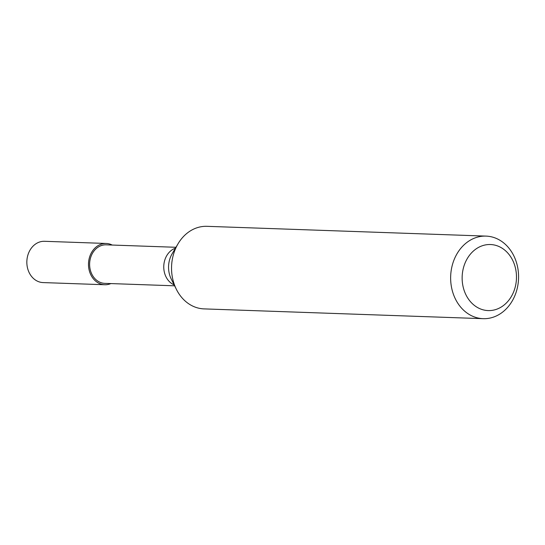 <?xml version="1.0" encoding="UTF-8"?>
<svg xmlns="http://www.w3.org/2000/svg" width="545" height="545" viewBox="0 0 545 545"><rect width="100%" height="100%" fill="white"/><g stroke="black" fill="none" stroke-linecap="round" stroke-linejoin="round"><path stroke-width="0.82" d="M515.822 269.87A33.047 27.168 92 0 0 470.894 253.568A33.047 27.168 92 0 0 481.208 309.226A33.047 27.168 92 0 0 515.822 269.87M517.75 267.786A41.304 33.96 92 0 0 486.051 236.108A41.304 33.96 92 0 0 450.667 276.199A41.304 33.96 92 0 0 483.156 318.675A41.304 33.96 92 0 0 517.75 267.786M486.051 236.108L206.957 226.325A41.304 33.96 92 0 0 178.011 243.826A41.304 33.96 92 0 0 176.416 289.409A41.304 33.96 92 0 0 204.068 308.892L483.156 318.675M174.618 285.812L104.797 283.366A19.279 15.846 -88 0 1 90.007 268.583A19.279 15.846 -88 0 1 106.146 244.834L175.974 247.287M104.749 284.742L43.096 282.583A20.655 16.977 -88 0 1 27.25 266.743A20.655 16.977 -88 0 1 44.547 241.299L106.193 243.465A20.655 16.977 92 0 0 88.501 263.507A20.655 16.977 92 0 0 104.749 284.742A20.655 16.977 92 0 0 110.887 283.577M112.236 245.052A20.655 16.977 92 0 0 106.193 243.465M176.416 289.409L171.259 279.095A22.965 18.877 -88 0 1 169.011 272.316A22.965 18.877 -88 0 1 172.152 253.752L178.011 243.826M174.162 284.892A19.279 15.846 -88 0 1 164.14 271.185A19.279 15.846 -88 0 1 175.442 248.173"/></g></svg>
